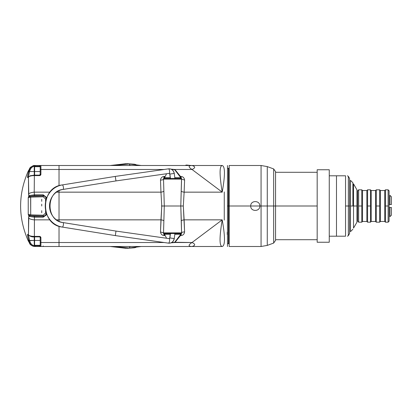 <?xml version="1.0" encoding="UTF-8"?>
<svg xmlns="http://www.w3.org/2000/svg" width="412" height="412" viewBox="0 0 412 412"><rect width="100%" height="100%" fill="white"/><g stroke="black" fill="none" stroke-linecap="round" stroke-linejoin="round"><path stroke-width="0.62" d="M126.953 163.719L110.555 165.506L126.953 163.719M125.753 248.282L110.205 246.494M163.6 206L164.29 206L163.6 206M125.763 163.719L110.205 165.506M110.73 165.506L127.22 163.719L134.616 164.233L127.22 163.719L110.73 165.506M126.953 248.282L110.73 246.494L126.953 248.282M134.616 247.767L127.22 248.282L127.648 247.921L127.22 248.282L134.616 247.767M112.6 165.506L114.794 165.094L112.6 165.506M127.648 164.079L127.22 163.719L127.648 164.079M114.794 246.906L112.6 246.494L114.794 246.906M179.709 233.563L180.724 232.888M180.724 179.112L179.709 178.437M162.74 206L161.453 206L162.74 206M179.73 178.417L181.337 178.633L179.73 178.417M181.337 233.367L179.73 233.583L181.337 233.367M224.262 191.915L224.262 220.085M140.94 165.506L129.188 164.022L113.243 165.506L129.183 163.93L130.151 165.506L129.188 164.022L135.816 164.465M135.769 247.54L129.188 247.978L113.243 246.494L129.183 248.07L130.151 246.494L129.183 248.07L141.192 246.494M129.188 247.978L140.94 246.494M34.963 165.506C33.418 165.145 31.569 166.345 29.412 169.1L30.22 169.692C31.163 167.504 32.826 166.35 35.211 166.232L34.963 165.506C31.616 166.175 29.762 167.375 29.412 169.105L28.114 171.948C28.577 170.388 28.516 170.383 27.918 171.933C28.516 170.383 28.577 170.388 28.114 171.948L29.412 169.105C29.762 167.375 31.616 166.175 34.963 165.506L59.029 165.506L59.029 169.481L164.151 169.481L59.029 169.481L59.029 165.506L192.018 165.506C188.171 165.65 188.171 166.973 192.018 169.481L174.853 169.481L180.456 176.424L180.008 176.671L180.631 177.69L180.008 176.671L180.456 176.424L181.146 177.248L180.631 177.69L181.146 177.248L181.486 178.545A0.726 0.613 90 0 0 181.136 178.417L180.631 177.69L174.812 177.69L180.631 177.69L181.136 178.417L180.775 178.417L181.486 178.545L181.146 177.248L180.456 176.424C182.825 176.434 184.21 177.639 184.602 180.049L184.128 192.152L222.217 192.152L192.018 169.481L174.853 169.481L180.456 176.424C182.825 176.434 184.21 177.639 184.602 180.049L181.563 179.112L163.523 179.112A3.044 1.04 1.5 0 1 160.484 180.049L160.958 192.152A3.044 1.035 173.8 0 0 163.78 191.214A3.044 1.035 -6.2 0 1 160.958 192.152L161.767 206L164.29 206L161.767 206L160.958 219.848A3.044 1.035 -173.8 0 1 163.78 220.786A3.044 1.035 6.2 0 0 160.958 219.848L59.029 219.848L59.029 192.152L56.516 192.152L160.958 192.152L161.767 206L160.484 231.951L163.523 232.888L160.484 231.951C160.876 234.361 162.261 235.566 164.63 235.576L165.078 235.329L166.572 238.254L165.078 235.329L164.63 235.576L163.935 234.752L164.455 234.31L165.078 235.329L164.455 234.31L163.935 234.752L163.6 233.455A0.726 0.613 -90 0 0 163.95 233.583L164.455 234.31L170.208 234.31L164.455 234.31L163.95 233.583L181.486 233.455L181.146 234.752L180.631 234.31L181.146 234.752L180.456 235.576L180.008 235.329L180.456 235.576L181.146 234.752L181.486 233.455A0.726 0.613 90 0 1 181.136 233.583L180.631 234.31L174.812 234.31L180.631 234.31L180.008 235.329L181.136 233.583L163.6 233.455L163.935 234.752L164.63 235.576C162.261 235.566 160.876 234.361 160.484 231.951L160.958 219.848L59.029 219.848L59.029 190.658L59.029 192.152L160.958 192.152L160.484 180.049A3.044 1.04 -178.5 0 0 163.523 179.112L164.29 206L163.523 232.888L181.563 232.888A3.044 1.04 -178.5 0 1 184.602 231.951A3.044 1.04 1.5 0 0 181.563 232.888L181.306 220.786A3.044 1.035 173.8 0 1 184.128 219.848A3.044 1.035 -6.2 0 0 181.306 220.786L180.796 206L183.314 206L184.128 192.152L183.314 206L184.602 231.951C184.221 234.351 182.84 235.561 180.456 235.576L174.853 242.519L170.98 242.848L174.853 242.519L180.008 235.329L174.724 242.271L171.423 242.653L174.724 242.271L192.018 242.519L222.217 219.848L184.128 219.848L184.602 231.951C184.221 234.351 182.84 235.561 180.456 235.576L174.853 242.519L192.018 242.519L222.217 219.848C219.323 237.343 219.323 246.222 222.217 246.494C225.225 245.67 225.225 236.787 222.217 219.848L184.128 219.848L183.314 206L180.796 206L181.471 206L180.796 206L181.563 179.112L163.523 179.112L164.29 206L180.796 206L181.563 232.888L163.523 232.888L164.29 206L180.796 206L181.532 178.932M227.486 165.506L227.486 246.494M181.563 179.112L184.602 180.049L184.128 192.152L222.217 192.152C225.184 175.316 225.184 166.438 222.217 165.506L192.018 165.506L222.217 165.506C225.184 166.438 225.184 175.316 222.217 192.152L221.496 187.486M59.029 219.848L59.029 221.342L59.029 219.848L56.516 219.848L59.029 219.848M59.029 226.26L59.029 242.519L164.151 242.519L59.029 242.519L59.029 226.26M28.165 171.835L29.412 169.1L28.866 171.304C27.357 176.233 27.13 178.308 28.181 177.536L28.443 177.145L28.814 196.081L28.237 197.585L28.237 214.415L28.814 215.919L28.443 234.855L28.181 234.464A0.726 0.664 146.3 0 0 28.284 234.732A0.726 0.664 -33.7 0 1 28.181 234.464C27.13 233.692 27.357 235.767 28.866 240.696L29.551 240.453L30.22 242.308L29.551 240.453L34.242 240.453L28.866 240.696L29.546 242.56C30.612 245.047 32.502 246.361 35.211 246.494L39.459 246.494L39.459 245.768L39.459 246.494L40.912 246.494A0.726 0.726 0 0 1 40.185 245.768A0.726 0.726 180 0 0 40.912 246.494L192.018 246.494C195.525 245.449 195.525 244.12 192.018 242.519C188.171 245.027 188.171 246.35 192.018 246.494C195.525 245.449 195.525 244.12 192.018 242.519C188.171 245.027 188.171 246.35 192.018 246.494L222.217 246.494C219.323 246.222 219.323 237.343 222.217 219.848C225.225 236.787 225.225 245.67 222.217 246.494L59.029 246.494L59.029 242.519L59.029 246.494L40.912 246.494L40.912 242.519L59.029 242.519L40.912 242.519L40.185 242.271L40.185 237.503A0.726 0.68 180 0 0 39.459 236.823L34.371 236.823L34.371 236.39L39.459 236.39A1.447 1.365 0 0 1 40.912 237.755L40.912 246.494L34.963 246.494L35.211 245.768L40.185 245.768L40.185 237.503L40.912 237.755L39.459 236.869L39.459 236.39L39.459 236.869L34.371 236.869L34.423 217.191L43.183 217.191L46.757 214.652L43.183 217.191L34.423 217.191L34.423 216.29L43.183 216.29L43.183 217.191L43.183 216.29C45.557 215.553 46.571 214.559 46.226 213.323L46.226 212.973L46.226 213.323C46.571 214.559 45.557 215.553 43.183 216.29L34.423 216.29L30.086 215.718L34.423 216.29L34.423 217.191L29.499 216.491L34.423 217.191L34.371 236.39C31.286 236.364 29.309 235.849 28.443 234.855L28.181 234.464C27.13 233.692 27.357 235.767 28.866 240.696L29.412 242.895L28.114 240.052C28.577 241.617 28.516 241.623 27.918 240.067C28.516 241.623 28.577 241.617 28.114 240.052L29.412 242.895C29.762 244.625 31.616 245.825 34.963 246.494C31.616 245.825 29.762 244.625 29.412 242.895C30.534 245.171 32.388 246.366 34.963 246.494L34.963 246.489M40.185 166.232L40.185 174.497L39.459 175.131L34.371 175.131L34.211 192.152L34.371 175.61C31.286 175.636 29.309 176.151 28.443 177.145A0.726 0.664 -146.5 0 1 28.541 176.877A0.726 0.664 33.5 0 0 28.443 177.145C29.309 176.151 31.286 175.636 34.371 175.61L39.459 175.61L34.371 175.61L34.371 175.131L39.459 175.131L39.459 175.61A1.447 1.365 180 0 0 40.912 174.245A1.447 1.365 180 0 1 39.459 175.61L39.459 175.177A0.726 0.68 0 0 0 40.185 174.497L40.912 174.245L40.912 169.481L40.912 174.245L40.185 174.497L40.185 169.729L40.912 169.481L40.185 169.729L40.185 166.232A0.726 0.726 0 0 1 40.912 165.506A0.726 0.726 180 0 0 40.185 166.232L39.459 166.232L39.459 165.506L39.459 166.232L35.211 166.232L35.211 165.506L40.912 165.506L40.912 169.481L59.029 169.481L59.029 185.74L59.029 169.481L40.912 169.481L40.912 165.506L192.018 165.506C195.525 166.551 195.525 167.88 192.018 169.481L222.217 192.152C219.38 174.812 219.38 165.933 222.217 165.506M163.95 178.417L164.455 177.69L163.95 178.417A0.726 0.613 -90 0 0 163.6 178.545L163.94 177.248L164.455 177.69L170.208 177.69L164.455 177.69L165.078 176.671L164.455 177.69L163.94 177.248L164.63 176.424L165.078 176.671L166.572 173.746L165.078 176.671L164.63 176.424C162.246 176.439 160.865 177.649 160.484 180.049C160.865 177.649 162.246 176.439 164.63 176.424L163.94 177.248L163.6 178.545L164.563 178.417M227.259 234.562L227.259 232.198M227.486 206L228.454 206L228.454 243.647L227.486 243.647L227.486 168.353L228.454 168.353L228.454 206L227.486 206M180.775 178.417L164.311 178.417L180.775 178.417M180.008 176.671L174.724 169.729L171.423 169.347L174.724 169.729L180.008 176.671M184.128 192.152A3.044 1.035 6.2 0 1 181.306 191.214A3.044 1.035 -173.8 0 0 184.128 192.152M174.853 169.481L170.98 169.152L174.853 169.481M192.018 165.506C188.171 165.65 188.171 166.973 192.018 169.481C195.525 167.88 195.525 166.551 192.018 165.506M35.211 165.506L35.211 165.506C32.502 165.639 30.612 166.953 29.546 169.44L28.866 171.304C27.357 176.233 27.13 178.308 28.181 177.536L28.443 177.145L28.582 193.975A6.041 2.055 -5.6 0 1 34.211 192.152L49.955 192.152L34.211 192.152A6.041 2.055 174.4 0 0 28.582 193.975L28.814 196.081L29.499 195.509L34.423 194.809L34.211 192.152L34.423 194.809L29.499 195.509L28.814 196.081A0.726 0.536 28.8 0 0 29.278 196.601L30.086 196.282A0.726 0.567 -109.7 0 1 29.499 195.509A0.726 0.567 70.3 0 0 30.086 196.282L30.637 196.256L30.715 197.132L28.237 197.585L30.086 196.282L34.423 195.71L43.183 195.916L30.086 196.282L34.423 195.71L34.423 194.809L43.183 194.809L34.423 194.809L34.423 195.71L43.183 195.71C45.557 196.447 46.571 197.436 46.226 198.677C46.571 197.436 45.557 196.447 43.183 195.71L43.183 195.916C44.97 196.071 45.989 197.039 46.226 198.821L45.578 198.955L45.578 201.473L45.578 198.955L43.255 196.787L45.578 198.955L46.226 198.821C45.989 197.039 44.97 196.071 43.183 195.916L43.255 196.787L30.715 197.132L28.237 197.585L28.237 214.415L30.715 214.868L30.637 215.744L30.086 215.718A0.726 0.567 109.7 0 0 29.499 216.491L28.814 215.919L28.582 218.025A6.041 2.055 5.6 0 0 34.211 219.848A6.041 2.055 -174.4 0 1 28.582 218.025L28.443 234.855C29.309 235.849 31.286 236.364 34.371 236.39L39.459 236.39A1.447 1.365 0 0 1 40.912 237.755L40.912 242.519L40.185 242.271L40.185 245.768M49.955 219.848L34.211 219.848L49.955 219.848M46.85 197.667L43.183 194.809L43.183 195.71L43.183 194.809L46.85 197.667M29.231 169.502L28.603 170.48M46.226 198.677L46.226 199.027L46.371 198.599M46.226 213.179C46.01 214.935 44.996 215.903 43.183 216.084L30.086 215.718L29.278 215.399A0.726 0.536 151.2 0 0 28.814 215.919L29.499 216.491A0.726 0.567 -70.3 0 1 30.086 215.718L28.237 214.415L28.814 215.919A0.726 0.536 -28.8 0 1 29.278 215.399L28.237 214.415L30.715 214.868L30.715 197.132L43.255 196.787L43.183 195.916L30.637 196.256L30.715 214.868L43.255 215.213L30.715 214.868L30.637 215.744L43.183 216.084L43.255 215.213L45.578 213.045L43.255 215.213L43.183 216.084C44.996 215.903 46.01 214.935 46.226 213.179L45.578 213.045L46.226 213.179M28.443 234.855A0.726 0.664 146.5 0 0 28.541 235.123A0.726 0.664 -33.5 0 1 28.443 234.855M35.211 246.494L35.211 245.768C32.826 245.65 31.163 244.496 30.22 242.308L29.546 242.56L30.22 242.308C31.163 244.496 32.826 245.65 35.211 245.768L39.459 245.768L39.459 245.31M29.546 242.56L29.412 242.895L28.16 240.15M43.183 246.494L43.183 245.959L43.183 246.494L44.032 246.494M28.603 241.52L29.231 242.498M28.33 234.685L29.551 240.453L28.217 234.855M28.546 235.128A0.726 0.664 -33.5 0 1 28.541 235.123C30.529 236.581 32.476 237.163 34.371 236.869M45.578 210.527L45.578 213.045L45.578 210.527M34.371 175.131L30.267 175.733L28.541 176.877A0.726 0.664 -146.5 0 1 28.546 176.872M28.541 176.877L28.279 177.273A0.726 0.664 33.7 0 0 28.181 177.536A0.726 0.664 -146.3 0 1 28.284 177.268L29.551 171.547L28.866 171.304L29.551 171.547L30.22 169.692L29.546 169.44M34.242 175.131L34.242 171.547C34.242 165.778 34.242 165.778 34.242 171.547L34.242 175.131L34.242 171.547L29.551 171.547L30.22 169.692C31.163 167.504 32.826 166.35 35.211 166.232L39.459 166.232L39.459 166.69M40.185 166.69L34.608 166.69L34.608 171.547L40.185 171.547L34.608 171.547L34.608 175.131L34.608 166.69L34.242 167.056L34.242 171.547L34.608 171.547L29.551 171.547L28.201 177.093M41.73 199.228L41.73 201.329L41.73 199.228M41.73 206L41.73 204.187L41.73 206M41.73 212.772L41.73 210.671L41.73 212.772M40.185 245.31L34.608 245.31L34.242 244.944L34.242 240.453C34.242 246.222 34.242 246.222 34.242 240.453L34.242 236.869L34.242 240.453L34.608 240.453L34.608 245.31L34.608 240.453L40.185 240.453L34.608 240.453L34.608 236.869L34.608 240.453L34.242 240.453L34.242 236.869M229.18 206L228.696 206L228.696 168.719L229.18 167.535L229.18 206L229.18 165.506L261.069 165.506L261.069 206L259.817 206C260.096 200.134 250.445 200.144 250.728 206L229.18 206L250.728 206C250.45 211.866 260.101 211.856 259.817 206L261.069 206L261.069 165.506L267.27 166.597L267.27 206L261.069 206L261.069 246.494L261.069 206L267.27 206L267.27 166.597L273.661 168.925L273.661 206L267.27 206L267.27 245.403L267.27 206L273.661 206L273.661 243.075L273.661 168.925L275.566 171.65L275.566 206L273.661 206L275.566 206L275.566 240.351L273.661 243.075L267.27 245.403L261.069 246.494L229.18 246.494L229.18 206L228.696 206L228.696 243.281L229.18 244.465M185.364 165.506A1.447 1.401 180 0 1 186.564 165.078L186.518 165.506L186.569 165.032L190.916 165.506M170.388 179.112L169.749 174.024L169.178 173.38A0.762 0.716 -90 0 1 169.888 174.044L170.522 179.112L169.888 174.044L174.281 173.457L169.888 174.044A0.762 0.716 90 0 0 169.136 173.385A2.281 0.772 -98.1 0 0 169.574 171.073A2.281 0.772 -98.1 0 0 168.518 168.863A5.325 5.006 -90 0 1 169.178 168.817A5.325 5.006 90 0 0 168.518 168.863A2.281 0.772 -98.1 0 0 168.482 168.863A2.281 0.772 81.9 0 1 168.518 168.863L115.298 176.408L168.482 168.863A2.281 0.772 81.9 0 0 168.446 168.874M169.085 173.39A2.281 0.772 -98.1 0 0 169.121 173.385A2.281 0.772 81.9 0 1 169.085 173.39L116.014 180.914M174.142 173.442A5.325 5.006 90 0 0 169.178 168.817L168.482 168.863M62.928 222.552A2.281 0.772 99.1 0 1 62.969 222.557A2.281 0.772 -80.9 0 0 62.928 222.552A16.743 15.733 -90 0 1 49.543 206A16.743 15.733 -90 0 1 62.928 189.448A2.281 0.772 -99.1 0 0 62.969 189.443A2.281 0.772 -99.1 0 0 63.381 187.125A2.281 0.772 -99.1 0 0 62.284 184.931L115.334 176.403L168.518 168.863A2.281 0.772 81.9 0 1 169.574 171.073A2.281 0.772 81.9 0 1 169.121 173.385L115.942 180.925L63.01 189.432M115.252 176.418L115.983 180.919L62.969 189.443A2.281 0.772 80.9 0 1 62.928 189.448M115.334 176.403L62.284 184.931A2.281 0.772 -99.1 0 0 62.243 184.937A2.281 0.772 80.9 0 1 62.284 184.931A21.306 20.023 90 0 0 45.253 206A21.306 20.023 90 0 0 62.284 227.069A2.281 0.772 99.1 0 1 62.243 227.064A2.281 0.772 99.1 0 1 62.202 227.053M62.202 184.947A2.281 0.772 80.9 0 1 62.243 184.937L115.293 176.408M63.01 222.568L115.983 231.081L62.969 222.557A2.281 0.772 99.1 0 1 63.381 224.875A2.281 0.772 99.1 0 1 62.284 227.069A21.306 20.023 -90 0 1 45.253 206A21.306 20.023 -90 0 1 62.284 184.931A2.281 0.772 80.9 0 1 63.381 187.125A2.281 0.772 80.9 0 1 62.969 189.443C45.742 191.055 45.742 220.945 62.969 222.557A2.281 0.772 -80.9 0 1 63.381 224.875A2.281 0.772 -80.9 0 1 62.284 227.069L115.334 235.597L62.284 227.069A2.281 0.772 -80.9 0 1 62.243 227.064C39.985 224.787 39.985 187.213 62.243 184.937M116.014 231.086L169.085 238.61A2.281 0.772 98.1 0 1 169.121 238.615L115.978 231.081L115.334 235.597L168.518 243.137L115.252 235.582M169.121 238.615L169.178 238.62A0.762 0.716 90 0 0 169.888 237.956A0.762 0.716 -90 0 1 169.178 238.62A0.762 0.716 90 0 1 169.136 238.615A2.281 0.772 98.1 0 1 169.574 240.927A2.281 0.772 98.1 0 1 168.518 243.137A2.281 0.772 -81.9 0 0 169.574 240.927A2.281 0.772 -81.9 0 0 169.121 238.615A2.281 0.772 -81.9 0 0 169.085 238.61M169.888 237.956L174.281 238.543L169.888 237.956L170.522 232.888L169.888 237.956M169.178 243.183A5.325 5.006 -90 0 1 168.518 243.137A5.325 5.006 90 0 0 169.178 243.183A5.325 5.006 90 0 0 174.142 238.558L174.281 238.543C173.715 241.396 172.015 242.946 169.178 243.183L168.482 243.137A2.281 0.772 -81.9 0 0 168.518 243.137A2.281 0.772 98.1 0 1 168.482 243.137A2.281 0.772 98.1 0 1 168.446 243.126M168.482 243.137L115.334 235.597M317.173 206L275.566 206L317.173 206M259.817 206L250.728 206L259.817 206M352.888 229.242L350.468 231.657L350.468 206L352.888 206L352.888 182.758L352.888 206L350.468 206L350.468 180.343L352.888 182.758M329.255 175.795L336.48 175.795L336.48 236.205L329.255 236.205L336.48 236.205L336.48 175.795L345.544 175.795C348.047 175.795 348.047 175.795 345.544 175.795L345.544 236.205L336.48 236.205L345.544 236.205C348.047 236.205 348.047 236.205 345.544 236.205L345.544 175.795C348.047 175.795 348.047 175.795 345.544 175.795L329.255 175.795M347.404 175.795L348.346 176.341L349.551 178.432L349.551 206L348.346 206L348.346 176.341L348.346 206L345.544 206L348.346 206L348.346 235.659L348.346 206L349.551 206L349.551 233.568L348.346 235.659L347.404 236.205M345.544 236.205C348.047 236.205 348.047 236.205 345.544 236.205M356.947 189.814L356.947 206L353.527 206L353.527 183.891L356.947 189.814M353.527 228.109L353.527 206L356.947 206L356.947 222.186L353.527 228.109M389.093 190.777L389.093 221.223L388.125 222.186L389.093 221.223L389.093 190.777L388.125 189.814L389.093 190.777M388.125 222.186L388.125 189.814L388.125 222.186L385.467 222.186L385.467 206L388.125 206L385.467 206L385.467 189.814L384.741 190.535L385.467 189.814L385.467 222.186L384.741 221.465L385.467 222.186M376.285 222.186L376.285 206L379.668 206L379.668 222.186L380.394 221.465L380.394 190.535L384.741 190.535L384.741 221.465L384.741 190.535L380.394 190.535L379.668 189.814L379.668 206L376.285 206L376.285 189.814L376.285 222.186L375.564 221.465L375.564 190.535L376.285 189.814L375.564 190.535L371.212 190.535L375.564 190.535L375.564 221.465L376.285 222.186L379.668 222.186L379.668 189.814L380.394 190.535L380.394 221.465L384.741 221.465L380.394 221.465L379.668 222.186M367.586 222.186L367.586 206L370.486 206L370.486 222.186L370.486 206L367.586 206L367.586 189.814L367.586 222.186L366.865 221.465L366.865 190.535L367.586 189.814L366.865 190.535L362.514 190.535L366.865 190.535L366.865 221.465L367.586 222.186L370.486 222.186L371.212 221.465L375.564 221.465L371.212 221.465L371.212 190.535L371.212 221.465L370.486 222.186M357.683 221.223L358.651 222.186L358.651 206L361.788 206L361.788 222.186L361.788 206L358.651 206L358.651 189.814L358.651 222.186L357.683 221.223L357.683 190.777L358.651 189.814L357.683 190.777M370.486 189.814L370.486 206L370.486 189.814L371.212 190.535L370.486 189.814L367.586 189.814M361.788 189.814L361.788 206L361.788 189.814L362.514 190.535L362.514 221.465L366.865 221.465L362.514 221.465L362.514 190.535L361.788 189.814L358.651 189.814M362.514 221.465L361.788 222.186L362.514 221.465M389.953 207.447L391.4 207.447L391.4 215.219L389.953 216.666L389.953 207.447L389.093 207.447M389.093 204.553L389.953 204.553L389.953 195.334L391.4 196.782L391.4 204.553L389.953 204.553M329.255 241.01L329.255 170.99M317.173 241.01L317.173 170.99M329.255 169.759L329.255 242.241L317.173 242.241L317.173 169.759L329.255 169.759M127.22 248.282L134.673 247.761M127.22 163.719L134.673 164.239M181.383 178.674L179.534 178.417M181.383 233.326L179.534 233.583M141.192 165.506L129.183 163.93L112.672 165.506M112.672 246.494L129.183 248.07M163.543 233.037L164.249 233.583M181.543 233.037L180.837 233.583M181.543 178.963L180.837 178.417M163.543 178.963L164.249 178.417M29.077 169.857L28.32 170.954C18.056 194.315 18.056 217.685 28.32 241.051M28.608 170.475L29.185 169.517M29.077 242.143L28.325 241.061M29.185 242.483L28.608 241.525M28.428 234.655L28.541 235.123M185.333 165.506L186.569 165.032M174.987 179.112L174.281 173.457C173.715 170.604 172.015 169.054 169.178 168.817M174.987 232.888L174.281 238.543M170.388 232.888L169.749 237.976L169.178 238.62M115.293 235.592L62.243 227.064M275.566 172.293L317.173 172.293M275.566 239.707L317.173 239.707M361.788 222.186L358.651 222.186M385.467 189.814L388.125 189.814M379.668 189.814L376.285 189.814"/></g></svg>
